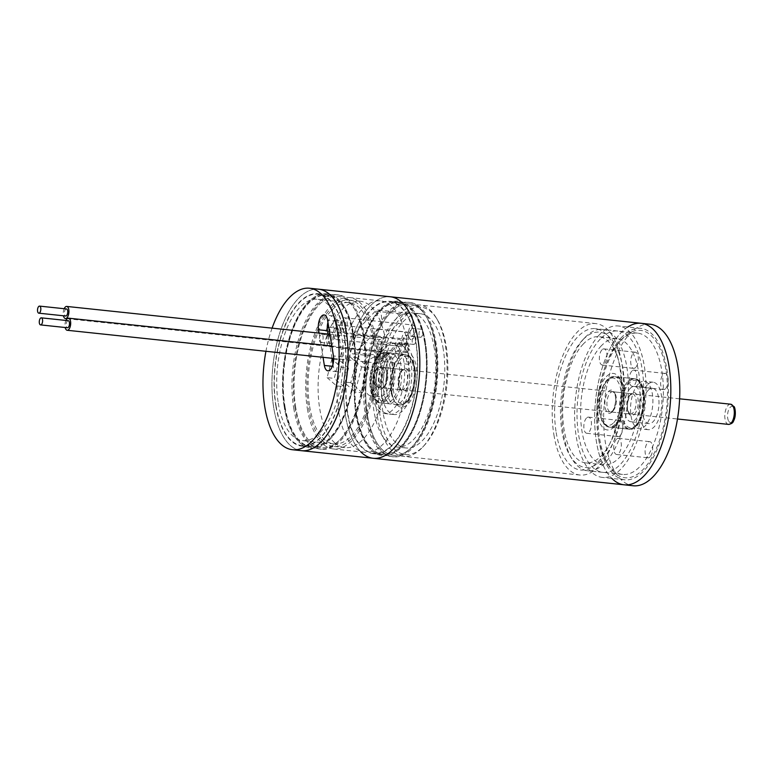 <?xml version="1.0" encoding="UTF-8"?>
<svg xmlns="http://www.w3.org/2000/svg" width="774" height="774" viewBox="0 0 774 774"><rect width="100%" height="100%" fill="white"/><g stroke="black" fill="none" stroke-linecap="round" stroke-linejoin="round"><path stroke-width="0.58" stroke-dasharray="3.87 2.9" d="M641.278 323.309A81.202 37.336 -84 0 0 604.678 360.771A81.202 37.336 -84 0 0 596.483 442.06A81.202 37.336 -84 0 0 624.202 484.814M373.194 458.276A81.202 37.336 -84 0 1 344.614 373.6A81.202 37.336 -84 0 1 390.28 296.761A81.202 37.336 -84 0 0 353.67 334.233A81.202 37.336 -84 0 0 345.475 415.522A81.202 37.336 -84 0 0 360.81 451.861M665.834 369.392A74.101 34.066 -84 0 0 621.87 339.157A74.101 34.066 -84 0 0 608.538 465.251A74.101 34.066 -84 0 0 651.098 458.856A74.101 34.066 -84 0 0 665.834 369.392M598.331 437.029A71.053 32.663 96 0 1 619.626 341.547A71.053 32.663 96 0 1 637.524 333.12A71.053 32.663 96 0 1 661.78 370.523A71.053 32.663 96 0 1 654.611 441.654A71.053 32.663 96 0 1 622.586 474.443A71.053 32.663 96 0 1 606.845 462.455A71.053 32.663 96 0 1 598.331 437.029M556.196 432.569A71.053 32.663 -84 0 0 580.452 469.982A71.053 32.663 -84 0 0 620.409 402.761A71.053 32.663 -84 0 0 595.39 328.66A71.053 32.663 -84 0 0 563.366 361.439A71.053 32.663 -84 0 0 556.196 432.569M553.923 434.949A76.133 35.004 -84 0 0 579.919 475.033A76.133 35.004 -84 0 0 622.731 403.002A76.133 35.004 -84 0 0 595.922 323.609A76.133 35.004 -84 0 0 561.605 358.739A76.133 35.004 -84 0 0 553.923 434.949M367.466 415.232A76.133 35.004 -84 0 0 393.453 455.315A76.133 35.004 -84 0 0 436.265 383.285A76.133 35.004 -84 0 0 409.465 303.901A76.133 35.004 -84 0 0 375.148 339.022A76.133 35.004 -84 0 0 367.466 415.232M366.789 415.948A77.652 35.701 -84 0 0 393.289 456.834A77.652 35.701 -84 0 0 436.962 383.362A77.652 35.701 -84 0 0 409.62 302.382A77.652 35.701 -84 0 0 374.616 338.209A77.652 35.701 -84 0 0 366.789 415.948M356.03 414.806A77.652 35.701 -84 0 0 382.54 455.692A77.652 35.701 -84 0 0 426.203 382.221A77.652 35.701 -84 0 0 398.871 301.25A77.652 35.701 -84 0 0 363.857 337.067A77.652 35.701 -84 0 0 356.03 414.806M356.485 414.332A76.636 35.236 -84 0 0 382.646 454.686A76.636 35.236 -84 0 0 425.739 382.172A76.636 35.236 -84 0 0 398.765 302.257A76.636 35.236 -84 0 0 364.215 337.609A76.636 35.236 -84 0 0 356.485 414.332M347.516 413.384A76.636 35.236 -84 0 0 373.678 453.738A76.636 35.236 -84 0 0 416.78 381.224A76.636 35.236 -84 0 0 389.796 301.309A76.636 35.236 -84 0 0 355.247 336.661A76.636 35.236 -84 0 0 347.516 413.384M601.998 349.809A8.117 3.735 -84 0 0 599.337 358.71A8.117 3.735 -84 0 0 602.298 365.038A8.117 3.735 -84 0 0 604.301 364.119A8.117 3.735 -84 0 0 606.951 355.218A8.117 3.735 -84 0 0 604.001 348.89A8.117 3.735 -84 0 0 601.998 349.809M586.479 418.047A8.117 3.735 -84 0 0 583.828 426.948A8.117 3.735 -84 0 0 586.779 433.285A8.117 3.735 -84 0 0 588.782 432.366A8.117 3.735 -84 0 0 591.442 423.455A8.117 3.735 -84 0 0 588.482 417.128A8.117 3.735 -84 0 0 586.479 418.047M616.365 439.264A8.117 3.735 -84 0 0 613.705 448.165A8.117 3.735 -84 0 0 616.665 454.493A8.117 3.735 -84 0 0 618.668 453.574A8.117 3.735 -84 0 0 621.319 444.673A8.117 3.735 -84 0 0 618.368 438.345A8.117 3.735 -84 0 0 616.365 439.264M631.884 371.027A8.117 3.735 -84 0 0 629.223 379.928A8.117 3.735 -84 0 0 632.174 386.255A8.117 3.735 -84 0 0 634.187 385.336A8.117 3.735 -84 0 0 636.838 376.435A8.117 3.735 -84 0 0 633.887 370.107A8.117 3.735 -84 0 0 631.884 371.027M606.313 376.648A28.425 13.071 96 0 1 619.616 378.225A28.425 13.071 96 0 1 614.498 426.59A28.425 13.071 96 0 1 597.644 415.009A28.425 13.071 96 0 1 606.313 376.648M601.35 345.784A63.439 29.17 -84 0 0 580.597 415.338A63.439 29.17 -84 0 0 603.662 464.787A63.439 29.17 -84 0 0 639.334 404.763A63.439 29.17 -84 0 0 617.004 338.606A63.439 29.17 -84 0 0 601.35 345.784M609.428 379.608A25.378 11.668 -84 0 0 601.127 407.434A25.378 11.668 -84 0 0 610.357 427.209A25.378 11.668 -84 0 0 616.743 424.2A25.378 11.668 -84 0 0 621.309 381.021A25.378 11.668 -84 0 0 615.688 376.745A25.378 11.668 -84 0 0 609.428 379.608M629.156 381.698A25.378 11.668 -84 0 0 620.845 409.523A25.378 11.668 -84 0 0 630.075 429.299A25.378 11.668 -84 0 0 644.345 405.286A25.378 11.668 -84 0 0 635.415 378.825A25.378 11.668 -84 0 0 629.156 381.698M630.23 388.403A17.763 8.166 -84 0 0 624.415 407.879A17.763 8.166 -84 0 0 630.878 421.724A17.763 8.166 -84 0 0 640.862 404.918A17.763 8.166 -84 0 0 634.612 386.4A17.763 8.166 -84 0 0 630.23 388.403M648.157 390.299A17.763 8.166 -84 0 0 642.343 409.775A17.763 8.166 -84 0 0 648.806 423.62A17.763 8.166 -84 0 0 658.79 406.814A17.763 8.166 -84 0 0 652.54 388.296A17.763 8.166 -84 0 0 648.157 390.299M647.296 384.939A23.859 10.971 -84 0 0 639.488 411.091A23.859 10.971 -84 0 0 648.167 429.676A23.859 10.971 -84 0 0 661.577 407.114A23.859 10.971 -84 0 0 653.179 382.24A23.859 10.971 -84 0 0 647.296 384.939M638.327 383.991A23.859 10.971 -84 0 0 630.529 410.143A23.859 10.971 -84 0 0 639.198 428.728A23.859 10.971 -84 0 0 652.617 406.166A23.859 10.971 -84 0 0 644.22 381.292A23.859 10.971 -84 0 0 638.327 383.991M635.677 367.437A8.117 3.735 96 0 1 633.674 368.356A8.117 3.735 96 0 1 630.81 359.891A8.117 3.735 96 0 1 635.377 352.209A8.117 3.735 96 0 1 638.327 358.536A8.117 3.735 96 0 1 635.677 367.437M620.158 435.675A8.117 3.735 96 0 1 618.155 436.594A8.117 3.735 96 0 1 615.291 428.128A8.117 3.735 96 0 1 619.858 420.446A8.117 3.735 96 0 1 622.818 426.774A8.117 3.735 96 0 1 620.158 435.675M650.044 456.892A8.117 3.735 96 0 1 648.041 457.811A8.117 3.735 96 0 1 645.177 449.346A8.117 3.735 96 0 1 649.744 441.664A8.117 3.735 96 0 1 652.695 447.991A8.117 3.735 96 0 1 650.044 456.892M665.553 388.654A8.117 3.735 96 0 1 663.55 389.574A8.117 3.735 96 0 1 660.696 381.108A8.117 3.735 96 0 1 665.263 373.426A8.117 3.735 96 0 1 668.214 379.753A8.117 3.735 96 0 1 665.553 388.654M650.247 324.258A81.202 37.336 -84 0 0 630.21 333.449A81.202 37.336 -84 0 0 603.643 422.469A81.202 37.336 -84 0 0 633.171 485.762M627.83 326.986A81.202 37.336 -84 0 0 621.251 332.501A81.202 37.336 -84 0 0 595.003 407.298A81.202 37.336 -84 0 0 611.818 478.409M621.967 336.971A76.133 35.004 -84 0 0 597.054 420.437A76.133 35.004 -84 0 0 624.734 479.774A76.133 35.004 -84 0 0 667.546 407.743A76.133 35.004 -84 0 0 640.746 328.35A76.133 35.004 -84 0 0 621.967 336.971M599.56 334.6A76.133 35.004 -84 0 0 574.647 418.066A76.133 35.004 -84 0 0 602.327 477.403A76.133 35.004 -84 0 0 645.139 405.373A76.133 35.004 -84 0 0 618.339 325.98A76.133 35.004 -84 0 0 599.56 334.6M600.276 339.07A71.053 32.663 -84 0 0 577.027 416.973A71.053 32.663 -84 0 0 602.859 472.353A71.053 32.663 -84 0 0 642.817 405.131A71.053 32.663 -84 0 0 617.807 331.03A71.053 32.663 -84 0 0 600.276 339.07M585.038 337.464A71.053 32.663 96 0 1 602.569 329.414A71.053 32.663 96 0 1 627.579 403.515A71.053 32.663 96 0 1 587.621 470.747A71.053 32.663 96 0 1 571.88 458.759A71.053 32.663 96 0 1 584.67 337.851A71.053 32.663 96 0 1 585.038 337.464M582.774 339.863A68.015 31.27 -84 0 0 582.425 340.231A68.015 31.27 -84 0 0 570.186 455.963A68.015 31.27 -84 0 0 611.354 446.317A68.015 31.27 -84 0 0 620.835 358.884A68.015 31.27 -84 0 0 582.774 339.863M583.422 343.888A63.439 29.17 -84 0 0 562.669 413.442A63.439 29.17 -84 0 0 585.734 462.891A63.439 29.17 -84 0 0 621.406 402.867A63.439 29.17 -84 0 0 599.076 336.709A63.439 29.17 -84 0 0 583.422 343.888M393.066 365.647A25.378 11.668 -84 0 0 384.407 352.286A25.378 11.668 -84 0 0 370.136 376.29A25.378 11.668 -84 0 0 379.067 402.761A25.378 11.668 -84 0 0 390.512 391.054A25.378 11.668 -84 0 0 393.066 365.647M376.677 390.057A25.378 11.668 96 0 1 379.241 364.66A25.378 11.668 96 0 1 390.677 352.944A25.378 11.668 96 0 1 399.345 366.305A25.378 11.668 96 0 1 396.781 391.712A25.378 11.668 96 0 1 385.346 403.418A25.378 11.668 96 0 1 376.677 390.057M381.389 367.544A19.282 8.862 -84 0 0 374.8 357.394A19.282 8.862 -84 0 0 363.954 375.642A19.282 8.862 -84 0 0 370.746 395.756A19.282 8.862 -84 0 0 379.434 386.855A19.282 8.862 -84 0 0 381.389 367.544M390.348 368.492A19.282 8.862 -84 0 0 383.769 358.343A19.282 8.862 -84 0 0 372.923 376.59A19.282 8.862 -84 0 0 379.705 396.704A19.282 8.862 -84 0 0 388.403 387.803A19.282 8.862 -84 0 0 390.348 368.492M352.673 334.919A10.149 4.663 -84 0 0 349.384 346.055A10.149 4.663 -84 0 0 353.07 353.941A10.149 4.663 -84 0 0 355.595 352.77L378.263 329.018A10.149 4.663 -84 0 0 381.553 317.882A10.149 4.663 -84 0 0 377.867 309.997A10.149 4.663 -84 0 0 375.342 311.177L352.673 334.919L384.049 338.238L406.718 314.496A10.149 4.663 96 0 1 409.243 313.315A10.149 4.663 96 0 1 412.929 321.2A10.149 4.663 96 0 1 409.639 332.336L386.971 356.079A10.149 4.663 96 0 1 384.446 357.259A10.149 4.663 96 0 1 380.76 349.374A10.149 4.663 96 0 1 384.049 338.238M406.766 340.947A76.133 35.004 96 0 1 399.084 417.157A76.133 35.004 96 0 1 364.767 452.287A76.133 35.004 96 0 1 338.78 412.194A76.133 35.004 96 0 1 346.462 335.984A76.133 35.004 96 0 1 380.779 300.863A76.133 35.004 96 0 1 406.766 340.947M301.483 450.691A81.202 37.336 96 0 1 273.764 407.937A81.202 37.336 96 0 1 281.949 326.647A81.202 37.336 96 0 1 318.559 289.186A81.202 37.336 -84 0 0 281.949 326.647A81.202 37.336 -84 0 0 273.764 407.937A81.202 37.336 -84 0 0 301.483 450.691M415.735 341.895A76.133 35.004 -84 0 0 389.738 301.812A76.133 35.004 -84 0 0 346.926 373.842A76.133 35.004 -84 0 0 373.736 453.225A76.133 35.004 -84 0 0 408.053 418.105A76.133 35.004 -84 0 0 415.735 341.895M424.694 342.843A76.133 35.004 -84 0 0 398.707 302.76A76.133 35.004 -84 0 0 355.895 374.79A76.133 35.004 -84 0 0 382.695 454.174A76.133 35.004 -84 0 0 417.012 419.053A76.133 35.004 -84 0 0 424.694 342.843M425.371 342.127A77.652 35.701 -84 0 0 398.871 301.25A77.652 35.701 -84 0 0 355.198 374.713A77.652 35.701 -84 0 0 382.54 455.692A77.652 35.701 -84 0 0 417.544 419.866A77.652 35.701 -84 0 0 425.371 342.127M434.785 343.124A77.652 35.701 -84 0 0 425.477 315.337A77.652 35.701 -84 0 0 408.275 302.237A77.652 35.701 -84 0 0 364.612 375.709A77.652 35.701 -84 0 0 391.954 456.689A77.652 35.701 -84 0 0 411.507 447.478A77.652 35.701 -84 0 0 434.785 343.124M435.452 343.985A76.133 35.004 -84 0 0 426.329 316.74A76.133 35.004 -84 0 0 409.465 303.901A76.133 35.004 -84 0 0 366.653 375.922A76.133 35.004 -84 0 0 393.453 455.315A76.133 35.004 -84 0 0 412.629 446.288A76.133 35.004 -84 0 0 435.452 343.985M377.325 416.277A76.133 35.004 -84 0 0 403.312 456.36A76.133 35.004 -84 0 0 422.488 447.333A76.133 35.004 -84 0 0 445.311 345.02A76.133 35.004 -84 0 0 436.188 317.775A76.133 35.004 -84 0 0 419.324 304.937A76.133 35.004 -84 0 0 385.007 340.067A76.133 35.004 -84 0 0 377.325 416.277M380.024 415.512A74.101 34.066 96 0 1 394.759 326.048A74.101 34.066 96 0 1 437.32 319.643A74.101 34.066 96 0 1 423.988 445.737A74.101 34.066 96 0 1 380.024 415.512M443.25 349.248A67.502 31.037 -84 0 0 420.214 313.712A67.502 31.037 -84 0 0 382.25 377.577A67.502 31.037 -84 0 0 406.011 447.972A67.502 31.037 -84 0 0 436.439 416.828A67.502 31.037 -84 0 0 443.25 349.248M434.291 348.3A67.502 31.037 -84 0 0 411.246 312.764A67.502 31.037 -84 0 0 373.291 376.628A67.502 31.037 -84 0 0 397.052 447.024A67.502 31.037 -84 0 0 427.48 415.88A67.502 31.037 -84 0 0 434.291 348.3M391.915 392.718A27.409 12.597 -84 0 0 395.195 402.528A27.409 12.597 -84 0 0 411.826 398.562A27.409 12.597 -84 0 0 415.561 363.238A27.409 12.597 -84 0 0 400.129 355.885A27.409 12.597 -84 0 0 391.915 392.718M386.545 391.102A25.378 11.668 96 0 1 389.099 365.696A25.378 11.668 96 0 1 400.545 353.989A25.378 11.668 96 0 1 409.475 380.45A25.378 11.668 96 0 1 395.204 404.463A25.378 11.668 96 0 1 386.545 391.102M391.025 391.576A25.378 11.668 96 0 1 398.629 357.472A25.378 11.668 96 0 1 405.025 354.463A25.378 11.668 96 0 1 413.955 380.924A25.378 11.668 96 0 1 399.684 404.937A25.378 11.668 96 0 1 394.063 400.661A25.378 11.668 96 0 1 391.025 391.576M275.805 405.799A76.636 35.236 96 0 1 283.536 329.085A76.636 35.236 96 0 1 318.075 293.723A76.636 35.236 96 0 1 345.059 373.639A76.636 35.236 96 0 1 301.966 446.153A76.636 35.236 96 0 1 275.805 405.799M284.764 406.747A76.636 35.236 96 0 1 292.495 330.024A76.636 35.236 96 0 1 327.044 294.671A76.636 35.236 96 0 1 354.028 374.587A76.636 35.236 96 0 1 310.925 447.101A76.636 35.236 96 0 1 284.764 406.747M284.31 407.221A77.652 35.701 96 0 1 292.146 329.492A77.652 35.701 96 0 1 327.15 293.665A77.652 35.701 96 0 1 354.492 374.635A77.652 35.701 96 0 1 310.819 448.107A77.652 35.701 96 0 1 284.31 407.221A77.652 35.701 -84 0 0 310.819 448.107A77.652 35.701 -84 0 0 354.492 374.635A77.652 35.701 -84 0 0 327.15 293.665A77.652 35.701 -84 0 0 292.146 329.492A77.652 35.701 -84 0 0 284.31 407.221M295.068 408.362A77.652 35.701 96 0 1 302.905 330.624A77.652 35.701 96 0 1 337.909 294.797A77.652 35.701 96 0 1 365.241 375.777A77.652 35.701 96 0 1 321.578 449.249A77.652 35.701 96 0 1 295.068 408.362M295.745 407.646A76.133 35.004 96 0 1 303.427 331.436A76.133 35.004 96 0 1 337.745 296.316A76.133 35.004 96 0 1 364.554 375.7A76.133 35.004 96 0 1 321.742 447.73A76.133 35.004 96 0 1 295.745 407.646A76.133 35.004 -84 0 0 321.742 447.73A76.133 35.004 -84 0 0 340.908 438.703A76.133 35.004 -84 0 0 354.608 309.155A76.133 35.004 -84 0 0 337.745 296.316A76.133 35.004 -84 0 0 303.427 331.436A76.133 35.004 -84 0 0 295.745 407.646M372.149 394.808A35.527 16.331 96 0 1 375.729 359.242A35.527 16.331 96 0 1 391.75 342.853A35.527 16.331 96 0 1 404.251 379.899A35.527 16.331 96 0 1 384.272 413.519A35.527 16.331 96 0 1 372.149 394.808M382.008 395.853A35.527 16.331 96 0 1 385.597 360.287A35.527 16.331 96 0 1 401.609 343.898A35.527 16.331 96 0 1 414.119 380.943A35.527 16.331 96 0 1 394.14 414.554A35.527 16.331 96 0 1 382.008 395.853M278.292 403.186A71.053 32.663 -84 0 0 302.547 440.599A71.053 32.663 -84 0 0 342.505 373.378A71.053 32.663 -84 0 0 317.495 299.277A71.053 32.663 -84 0 0 285.461 332.056A71.053 32.663 -84 0 0 278.292 403.186M327.944 322.39A10.149 4.663 96 0 1 333.091 315.879A10.149 4.663 96 0 1 336.564 321.22L342.408 356.901A10.149 4.663 96 0 1 341.382 367.07A10.149 4.663 96 0 1 336.806 371.752A10.149 4.663 96 0 1 333.342 366.402L332.994 364.283M332.007 358.275L328.041 334.058M272.09 328.147A81.202 37.336 -84 0 0 265.937 351.29M319.082 333.11L323.039 357.327M309.668 406.505A71.053 32.663 -84 0 0 333.923 443.918A71.053 32.663 -84 0 0 373.881 376.686A71.053 32.663 -84 0 0 348.871 302.595A71.053 32.663 -84 0 0 316.837 335.374A71.053 32.663 -84 0 0 309.668 406.505M307.404 408.885A76.133 35.004 -84 0 0 333.391 448.968A76.133 35.004 -84 0 0 376.203 376.938A76.133 35.004 -84 0 0 349.403 297.545A76.133 35.004 -84 0 0 315.086 332.665A76.133 35.004 -84 0 0 307.404 408.885M293.723 408.217A77.652 35.701 -84 0 0 320.233 449.104A77.652 35.701 -84 0 0 339.796 439.893A77.652 35.701 -84 0 0 353.766 307.752A77.652 35.701 -84 0 0 336.564 294.662A77.652 35.701 -84 0 0 301.56 330.479A77.652 35.701 -84 0 0 293.723 408.217M284.996 406.514A76.133 35.004 -84 0 0 310.984 446.598A76.133 35.004 -84 0 0 353.795 374.568A76.133 35.004 -84 0 0 326.996 295.175A76.133 35.004 -84 0 0 292.669 330.295A76.133 35.004 -84 0 0 284.996 406.514M276.028 405.566A76.133 35.004 -84 0 0 302.015 445.65A76.133 35.004 -84 0 0 344.827 373.619A76.133 35.004 -84 0 0 318.027 294.226A76.133 35.004 -84 0 0 283.71 329.347A76.133 35.004 -84 0 0 276.028 405.566M395.05 350.003A7.363 3.386 -84 0 0 397.555 353.882A7.363 3.386 -84 0 0 401.696 346.916A7.363 3.386 -84 0 0 399.103 339.244A7.363 3.386 -84 0 0 395.785 342.64A7.363 3.386 -84 0 0 395.05 350.003M396.52 348.464A4.064 1.867 96 0 1 396.927 344.401A4.064 1.867 96 0 1 398.755 342.524A4.064 1.867 96 0 1 400.187 346.762A4.064 1.867 96 0 1 397.904 350.603A4.064 1.867 96 0 1 396.52 348.464M326.918 342.805A7.363 3.386 -84 0 0 329.424 346.675A7.363 3.386 -84 0 0 333.565 339.718A7.363 3.386 -84 0 0 330.972 332.036A7.363 3.386 -84 0 0 327.663 335.432A7.363 3.386 -84 0 0 326.918 342.805M328.389 341.257A4.064 1.867 -84 0 0 329.772 343.395A4.064 1.867 -84 0 0 332.056 339.554A4.064 1.867 -84 0 0 330.633 335.316A4.064 1.867 -84 0 0 328.795 337.193A4.064 1.867 -84 0 0 328.389 341.257M319.43 340.308A4.064 1.867 -84 0 0 320.813 342.447A4.064 1.867 -84 0 0 323.097 338.606A4.064 1.867 -84 0 0 321.665 334.368A4.064 1.867 -84 0 0 319.836 336.245A4.064 1.867 -84 0 0 319.43 340.308M405.489 349.413A4.064 1.867 96 0 1 405.895 345.349A4.064 1.867 96 0 1 407.724 343.472A4.064 1.867 96 0 1 409.107 345.61A4.064 1.867 96 0 1 408.701 349.674A4.064 1.867 96 0 1 406.872 351.551A4.064 1.867 96 0 1 405.489 349.413M401.841 342.882A7.363 3.386 -84 0 0 404.357 346.752A7.363 3.386 -84 0 0 408.498 339.796A7.363 3.386 -84 0 0 405.905 332.114A7.363 3.386 -84 0 0 402.586 335.51A7.363 3.386 -84 0 0 401.841 342.882M403.322 341.334A4.064 1.867 96 0 1 403.728 337.271A4.064 1.867 96 0 1 405.557 335.403A4.064 1.867 96 0 1 406.989 339.631A4.064 1.867 96 0 1 404.705 343.472A4.064 1.867 96 0 1 403.322 341.334M333.72 335.674A7.363 3.386 -84 0 0 336.226 339.554A7.363 3.386 -84 0 0 340.367 332.588A7.363 3.386 -84 0 0 337.774 324.916A7.363 3.386 -84 0 0 334.455 328.311A7.363 3.386 -84 0 0 333.72 335.674M335.19 334.136A4.064 1.867 -84 0 0 336.574 336.274A4.064 1.867 -84 0 0 338.857 332.433A4.064 1.867 -84 0 0 337.425 328.195A4.064 1.867 -84 0 0 335.597 330.072A4.064 1.867 -84 0 0 335.19 334.136M327.267 327.934A4.064 1.867 -84 0 0 326.222 333.188A4.064 1.867 -84 0 0 327.605 335.326A4.064 1.867 -84 0 0 329.105 334.174M329.647 332.801A4.064 1.867 -84 0 0 328.747 327.325M412.281 342.282A4.064 1.867 96 0 1 412.697 338.219A4.064 1.867 96 0 1 414.525 336.351A4.064 1.867 96 0 1 415.909 338.48A4.064 1.867 96 0 1 415.503 342.553A4.064 1.867 96 0 1 413.664 344.42A4.064 1.867 96 0 1 412.281 342.282M408.643 335.752A7.363 3.386 -84 0 0 411.158 339.631A7.363 3.386 -84 0 0 415.29 332.665A7.363 3.386 -84 0 0 412.706 324.993A7.363 3.386 -84 0 0 409.388 328.389A7.363 3.386 -84 0 0 408.643 335.752M410.114 334.213A4.064 1.867 96 0 1 410.53 330.15A4.064 1.867 96 0 1 412.358 328.273A4.064 1.867 96 0 1 413.79 332.51A4.064 1.867 96 0 1 411.507 336.351A4.064 1.867 96 0 1 410.114 334.213M340.512 328.553A7.363 3.386 -84 0 0 343.027 332.423A7.363 3.386 -84 0 0 347.168 325.467A7.363 3.386 -84 0 0 344.575 317.785A7.363 3.386 -84 0 0 341.257 321.181A7.363 3.386 -84 0 0 340.512 328.553M341.982 327.005A4.064 1.867 -84 0 0 343.375 329.144A4.064 1.867 -84 0 0 345.659 325.303A4.064 1.867 -84 0 0 344.227 321.075A4.064 1.867 -84 0 0 342.398 322.942A4.064 1.867 -84 0 0 341.982 327.005M333.023 326.057A4.064 1.867 -84 0 0 334.407 328.195A4.064 1.867 -84 0 0 336.69 324.354A4.064 1.867 -84 0 0 335.258 320.126A4.064 1.867 -84 0 0 333.43 321.994A4.064 1.867 -84 0 0 333.023 326.057M419.082 335.161A4.064 1.867 96 0 1 419.489 331.098A4.064 1.867 96 0 1 421.317 329.221A4.064 1.867 96 0 1 422.71 331.359A4.064 1.867 96 0 1 422.294 335.423A4.064 1.867 96 0 1 420.466 337.3A4.064 1.867 96 0 1 419.082 335.161M323.696 441.809A73.598 33.833 96 0 1 309.368 358.362A73.598 33.833 96 0 1 349.132 300.07A73.598 33.833 96 0 1 375.042 376.812A73.598 33.833 96 0 1 333.662 446.443A73.598 33.833 96 0 1 323.696 441.809M348.532 368.124L339.051 359.852L334.262 378.389L343.743 386.661L348.532 368.124L341.363 367.36L333.604 360.597M334.9 442.999A73.598 33.833 96 0 1 320.571 359.542A73.598 33.833 96 0 1 360.345 301.25A73.598 33.833 96 0 1 386.245 378.002A73.598 33.833 96 0 1 344.865 447.624A73.598 33.833 96 0 1 334.9 442.999M361.632 366.953L355.16 392.041L343.569 381.921L350.042 356.843L361.632 366.953L368.811 367.718L362.329 392.795L355.16 392.041M362.329 392.795L350.738 382.685L357.22 357.598L368.811 367.718M357.22 357.598L350.042 356.843M350.738 382.685L343.569 381.921M333.662 359.281L339.051 359.852M331.882 359.088L327.092 377.635L334.262 378.389M327.092 377.635L336.574 385.907L343.743 386.661M336.574 385.907L341.363 367.36M379.008 340.25A6.095 2.796 -84 0 0 376.967 346.916A6.095 2.796 -84 0 0 379.183 351.715A6.095 2.796 -84 0 0 382.608 345.959A6.095 2.796 -84 0 0 380.469 339.602A6.095 2.796 -84 0 0 379.008 340.25M379.279 342.05A4.064 1.867 96 0 1 380.257 341.624A4.064 1.867 96 0 1 381.679 345.862A4.064 1.867 96 0 1 379.395 349.703A4.064 1.867 96 0 1 377.925 346.5A4.064 1.867 96 0 1 379.279 342.05M64.184 308.71A6.095 2.796 -84 0 0 63.429 315.782M66.438 308.952A3.551 1.635 -84 0 0 65.597 309.329A3.551 1.635 -84 0 0 64.406 313.218A3.551 1.635 -84 0 0 65.693 316.015M406.176 344.894A4.064 1.867 96 0 1 407.143 344.469A4.064 1.867 96 0 1 408.624 347.671A4.064 1.867 96 0 1 407.259 352.112A4.064 1.867 96 0 1 406.292 352.547A4.064 1.867 96 0 1 404.812 349.345A4.064 1.867 96 0 1 406.176 344.894M380.779 351.977A6.095 2.796 -84 0 0 378.738 358.652A6.095 2.796 -84 0 0 380.953 363.451A6.095 2.796 -84 0 0 384.378 357.694A6.095 2.796 -84 0 0 382.23 351.338A6.095 2.796 -84 0 0 380.779 351.977M381.05 353.786A4.064 1.867 96 0 1 382.017 353.36A4.064 1.867 96 0 1 383.449 357.588A4.064 1.867 96 0 1 381.166 361.429A4.064 1.867 96 0 1 379.686 358.236A4.064 1.867 96 0 1 381.05 353.786M65.945 320.446A6.095 2.796 -84 0 0 65.2 327.508M68.209 320.688A3.551 1.635 -84 0 0 67.357 321.065A3.551 1.635 -84 0 0 66.167 324.954A3.551 1.635 -84 0 0 67.464 327.75M407.946 356.63A4.064 1.867 96 0 1 408.914 356.204A4.064 1.867 96 0 1 410.394 359.397A4.064 1.867 96 0 1 409.03 363.848A4.064 1.867 96 0 1 408.062 364.273A4.064 1.867 96 0 1 406.582 361.081A4.064 1.867 96 0 1 407.946 356.63M383.42 387.784A11.678 5.37 96 0 1 376.387 377.122A11.678 5.37 96 0 1 385.413 367.66A11.678 5.37 96 0 1 383.42 387.784M385.171 398.484A23.859 10.971 -84 0 0 389.245 357.375A23.859 10.971 -84 0 0 370.794 376.706A23.859 10.971 -84 0 0 385.171 398.484M405.828 390.154A11.678 5.37 -84 0 0 407.821 370.03A11.678 5.37 -84 0 0 398.794 379.492A11.678 5.37 -84 0 0 405.828 390.154M407.579 400.855A23.859 10.971 96 0 1 393.211 379.076A23.859 10.971 96 0 1 411.652 359.746A23.859 10.971 96 0 1 407.579 400.855M406.456 402.054A25.378 11.668 -84 0 0 414.7 374.229A25.378 11.668 -84 0 0 405.47 354.511A25.378 11.668 -84 0 0 391.199 378.525A25.378 11.668 -84 0 0 400.139 404.986A25.378 11.668 -84 0 0 406.456 402.054M386.729 399.964A25.378 11.668 96 0 1 380.411 402.896A25.378 11.668 96 0 1 371.481 376.435A25.378 11.668 96 0 1 385.752 352.431A25.378 11.668 96 0 1 394.972 372.139A25.378 11.668 96 0 1 386.729 399.964M404.26 388.674A10.149 4.663 96 0 1 401.735 389.844A10.149 4.663 96 0 1 398.165 379.26A10.149 4.663 96 0 1 403.873 369.653A10.149 4.663 96 0 1 407.559 377.538A10.149 4.663 96 0 1 404.26 388.674M384.543 386.584A10.149 4.663 -84 0 0 387.842 375.458A10.149 4.663 -84 0 0 384.146 367.573A10.149 4.663 -84 0 0 378.438 377.17A10.149 4.663 -84 0 0 382.017 387.755A10.149 4.663 -84 0 0 384.543 386.584M730.627 404.202A10.149 4.663 -84 0 0 725.499 410.617A10.149 4.663 -84 0 0 725.906 422.043A10.149 4.663 -84 0 0 728.489 424.394M375.39 384.978A10.149 4.663 96 0 1 374.993 373.552A10.149 4.663 96 0 1 380.111 367.147A10.149 4.663 96 0 1 383.691 377.731A10.149 4.663 96 0 1 377.983 387.329A10.149 4.663 96 0 1 375.39 384.978M728.431 420.688A8.117 3.735 96 0 1 730.704 406.892A8.117 3.735 96 0 1 734.932 415.89A8.117 3.735 96 0 1 728.431 420.688M374.335 383.246A8.117 3.735 -84 0 0 380.827 378.447A8.117 3.735 -84 0 0 376.599 369.45A8.117 3.735 -84 0 0 374.335 383.246M612.011 411.952A11.678 5.37 96 0 1 604.978 401.29A11.678 5.37 96 0 1 614.005 391.828A11.678 5.37 96 0 1 612.011 411.952M613.763 422.652A23.859 10.971 -84 0 0 617.836 381.543A23.859 10.971 -84 0 0 599.395 400.874A23.859 10.971 -84 0 0 613.763 422.652M634.419 414.322A11.678 5.37 -84 0 0 636.421 394.198A11.678 5.37 -84 0 0 627.385 403.66A11.678 5.37 -84 0 0 634.419 414.322M636.18 425.023A23.859 10.971 96 0 1 621.803 403.244A23.859 10.971 96 0 1 640.253 383.914A23.859 10.971 96 0 1 636.18 425.023M635.048 426.222A25.378 11.668 -84 0 0 643.291 398.397A25.378 11.668 -84 0 0 634.07 378.679A25.378 11.668 -84 0 0 619.8 402.693A25.378 11.668 -84 0 0 628.73 429.154A25.378 11.668 -84 0 0 635.048 426.222M615.33 424.133A25.378 11.668 96 0 1 609.012 427.074A25.378 11.668 96 0 1 600.073 400.603A25.378 11.668 96 0 1 614.343 376.599A25.378 11.668 96 0 1 623.573 396.307A25.378 11.668 96 0 1 615.33 424.133M632.861 412.842A10.149 4.663 96 0 1 630.326 414.013A10.149 4.663 96 0 1 626.756 403.428A10.149 4.663 96 0 1 632.464 393.821A10.149 4.663 96 0 1 636.16 401.716A10.149 4.663 96 0 1 632.861 412.842M613.134 410.752A10.149 4.663 -84 0 0 616.433 399.626A10.149 4.663 -84 0 0 612.747 391.741A10.149 4.663 -84 0 0 607.039 401.348A10.149 4.663 -84 0 0 610.609 411.932A10.149 4.663 -84 0 0 613.134 410.752M386.971 356.079L355.595 352.77M406.718 314.496L375.342 311.177M409.639 332.336L378.263 329.018M342.408 356.901L333.439 355.953M336.564 321.22L327.596 320.272M333.342 366.402L332.346 366.296M637.524 333.12L595.39 328.66M622.586 474.443L580.452 469.982M595.922 323.609L419.324 304.937M579.919 475.033L403.312 456.36M409.62 302.382L408.275 302.237M393.289 456.834L391.954 456.689M398.765 302.257L389.796 301.309M382.646 454.686L373.678 453.738M606.845 462.455L608.538 465.251M619.626 341.547L621.87 339.157M635.415 378.825L615.688 376.745M630.075 429.299L610.357 427.209M652.54 388.296L634.612 386.4M648.806 423.62L630.878 421.724M653.179 382.24L644.22 381.292M648.167 429.676L639.198 428.728M640.746 328.35L618.339 325.98M624.734 479.774L602.327 477.403M617.807 331.03L602.569 329.414M602.859 472.353L587.621 470.747M617.004 338.606L599.076 336.709M603.662 464.787L585.734 462.891M621.309 381.021L619.616 378.225M616.743 424.2L614.498 426.59M570.186 455.963L571.88 458.759M582.425 340.231L584.67 337.851M632.174 386.255L663.55 389.574M633.887 370.107L665.263 373.426M616.665 454.493L648.041 457.811M618.368 438.345L649.744 441.664M586.779 433.285L618.155 436.594M588.482 417.128L619.858 420.446M602.298 365.038L633.674 368.356M604.001 348.89L635.377 352.209M380.411 402.896L400.139 404.986C404.628 404.105 407.027 403.031 407.337 401.764C416.16 392.079 417.689 370.465 412.677 360.694C410.704 356.843 408.304 354.782 405.47 354.511L385.752 352.431C382.946 352.102 380.179 353.592 377.46 356.911C372.342 364.157 370.02 373.6 370.485 385.229L373.213 396.714L375.322 400.003L380.411 402.896M382.017 387.755L401.735 389.844C401.667 390.677 400.884 389.506 399.384 386.342C397.285 379.889 401.6 369.614 402.141 370.63L403.873 369.653L384.146 367.573C384.223 366.741 385.007 367.902 386.497 371.065C388.596 377.509 384.31 387.793 383.662 386.874L382.017 387.755M679.611 398.813L380.111 367.147C377.828 367.427 376.561 367.979 376.338 368.772L375.003 370.707C371.917 376.106 373.813 384.804 374.287 384.301L377.983 387.329L677.473 418.995M609.012 427.074L628.73 429.154C633.219 428.283 635.618 427.209 635.938 425.932C644.752 416.257 646.28 394.634 641.269 384.862C639.295 381.011 636.896 378.95 634.07 378.679L614.343 376.599C611.537 376.27 608.77 377.76 606.052 381.089C600.943 388.335 598.612 397.768 599.076 409.398L601.804 420.892L603.923 424.171L609.012 427.074M610.609 411.932L630.326 414.013C630.259 414.845 629.475 413.684 627.985 410.52C625.876 404.067 630.2 393.782 630.742 394.798L632.464 393.821L612.747 391.741C612.814 390.909 613.598 392.079 615.098 395.233C617.188 401.677 612.911 411.962 612.253 411.042L610.609 411.932M390.677 352.944L384.407 352.286M385.346 403.418L379.067 402.761M383.769 358.343L374.8 357.394M379.705 396.704L370.746 395.756M398.707 302.76L389.738 301.812M382.695 454.174L373.736 453.225M426.329 316.74L425.477 315.337M412.629 446.288L411.507 447.478M420.214 313.712L411.246 312.764M406.011 447.972L397.052 447.024M405.025 354.463L400.545 353.989M399.684 404.937L395.204 404.463M437.32 319.643L436.188 317.775M423.988 445.737L422.488 447.333M394.063 400.661L395.195 402.528M398.629 357.472L400.129 355.885M301.966 446.153L310.925 447.101M318.075 293.723L327.044 294.671M320.233 449.104L321.578 449.249M336.564 294.662L337.909 294.797M333.391 448.968L364.767 452.287M349.403 297.545L380.779 300.863M384.446 357.259L353.07 353.941M409.243 313.315L377.867 309.997M384.272 413.519L394.14 414.554M391.75 342.853L401.609 343.898M348.871 302.595L317.495 299.277M333.923 443.918L302.547 440.599M354.608 309.155L353.766 307.752M340.908 438.703L339.796 439.893M326.996 295.175L318.027 294.226M310.984 446.598L302.015 445.65M336.806 371.752L327.837 370.804M333.091 315.879L324.132 314.931M329.424 346.675L397.555 353.882M330.972 332.036L399.103 339.244M320.813 342.447L329.772 343.395M321.665 334.368L330.633 335.316M407.724 343.472L398.755 342.524M406.872 351.551L397.904 350.603M336.226 339.554L404.357 346.752M337.774 324.916L405.905 332.114M327.605 335.326L336.574 336.274M328.747 327.276L337.425 328.195M414.525 336.351L405.557 335.403M413.664 344.42L404.705 343.472M343.027 332.423L411.158 339.631M344.575 317.785L412.706 324.993M334.407 328.195L343.375 329.144M335.258 320.126L344.227 321.075M421.317 329.221L412.358 328.273M420.466 337.3L411.507 336.351M360.345 301.25L349.132 300.07M344.865 447.624L333.662 446.443M67.106 318.724L379.183 351.715M329.888 334.262L380.469 339.602M407.143 344.469L380.257 341.624M406.292 352.547L379.395 349.703M333.662 358.449L380.953 363.451M331.814 346.007L382.23 351.338M408.914 356.204L382.017 353.36M408.062 364.273L381.166 361.429M386.12 399.732C383.062 395.011 381.35 377.364 387.29 362.774C394.566 349.761 395.253 353.67 396.54 354.173C400.893 356.427 404.222 377.093 398.968 391.112C396.085 398.629 393.424 402.799 390.996 403.631C389.999 404.976 388.384 403.68 386.12 399.732M376.938 404.057C370.088 389.07 373.407 364.873 380.315 354.008C384.543 346.617 389.844 343.056 396.23 343.327C399.79 343.772 402.819 345.581 405.295 348.735C409.243 354.008 411.41 361.303 411.797 370.611C412.648 398.639 398.31 416.934 388.761 413.993C383.594 413.219 379.657 409.91 376.938 404.057"/><path stroke-width="1.16" d="M611.818 478.409A81.202 37.336 -84 0 0 624.202 484.814A81.202 37.336 -84 0 0 669.868 407.985A81.202 37.336 -84 0 0 641.278 323.309A81.202 37.336 -84 0 0 627.83 326.986M360.81 451.861A81.202 37.336 -84 0 0 373.194 458.276A81.202 37.336 -84 0 0 418.86 381.447A81.202 37.336 -84 0 0 390.28 296.761L318.559 289.186A81.202 37.336 96 0 1 346.278 331.94A81.202 37.336 96 0 1 338.093 413.229A81.202 37.336 96 0 1 301.483 450.691A81.202 37.336 -84 0 0 347.149 373.861A81.202 37.336 -84 0 0 318.559 289.186L309.6 288.238A81.202 37.336 -84 0 0 272.09 328.147M641.278 323.309A81.202 37.336 -84 0 1 669.868 407.985A81.202 37.336 -84 0 1 624.202 484.814L633.171 485.762A81.202 37.336 -84 0 0 678.837 408.933A81.202 37.336 -84 0 0 650.247 324.258L390.28 296.761A81.202 37.336 -84 0 1 417.999 339.525A81.202 37.336 -84 0 1 409.804 420.814A81.202 37.336 -84 0 1 373.194 458.276L292.514 449.742A81.202 37.336 -84 0 0 338.18 372.913A81.202 37.336 -84 0 0 309.6 288.238M328.041 334.058L327.499 330.721A10.149 4.663 96 0 1 327.944 322.39M332.994 364.283L332.007 358.275M265.937 351.29A81.202 37.336 -84 0 0 264.795 406.989A81.202 37.336 -84 0 0 292.514 449.742M323.039 357.327L324.374 365.454A10.149 4.663 -84 0 0 327.837 370.804A10.149 4.663 -84 0 0 332.414 366.121A10.149 4.663 -84 0 0 333.439 355.953L327.596 320.272A10.149 4.663 -84 0 0 324.132 314.931A10.149 4.663 -84 0 0 319.556 319.614A10.149 4.663 -84 0 0 318.53 329.772L319.082 333.11M329.105 334.174A4.064 1.867 -84 0 0 329.647 332.801M328.747 327.325A4.064 1.867 -84 0 0 328.466 327.247A4.064 1.867 -84 0 0 327.267 327.934M332.143 359.117L333.662 359.281M333.604 360.597L332.181 359.359M63.429 315.782A6.095 2.796 -84 0 0 65.432 318.54A6.095 2.796 -84 0 0 68.857 312.783A6.095 2.796 -84 0 0 66.709 306.427A6.095 2.796 -84 0 0 65.258 307.075A6.095 2.796 -84 0 0 64.184 308.71M38.806 313.18L65.693 316.015A3.551 1.635 -84 0 0 67.696 312.657A3.551 1.635 -84 0 0 66.438 308.952L39.551 306.107A3.551 1.635 -84 0 0 38.7 306.485A3.551 1.635 -84 0 0 37.51 310.374A3.551 1.635 -84 0 0 38.806 313.18A3.551 1.635 -84 0 0 40.799 309.813A3.551 1.635 -84 0 0 39.551 306.107M65.2 327.508A6.095 2.796 -84 0 0 67.193 330.275A6.095 2.796 -84 0 0 70.618 324.509A6.095 2.796 -84 0 0 68.48 318.162A6.095 2.796 -84 0 0 67.019 318.801A6.095 2.796 -84 0 0 65.945 320.446M40.567 324.906L67.464 327.75A3.551 1.635 -84 0 0 69.457 324.393A3.551 1.635 -84 0 0 68.209 320.688L41.312 317.843A3.551 1.635 -84 0 0 40.471 318.22A3.551 1.635 -84 0 0 39.271 322.11A3.551 1.635 -84 0 0 40.567 324.906A3.551 1.635 -84 0 0 42.57 321.549A3.551 1.635 -84 0 0 41.312 317.843M677.473 418.995L728.489 424.394A10.149 4.663 -84 0 0 734.197 414.787A10.149 4.663 -84 0 0 730.627 404.202L679.611 398.813M332.346 366.296L324.374 365.454M327.499 330.721L318.53 329.772M624.202 484.814L373.194 458.276M728.489 424.394C731.42 423.968 733.123 422.778 733.607 420.824C736.674 415.512 734.913 406.64 733.965 406.563L730.627 404.202M65.432 318.54L67.106 318.724M66.709 306.427L329.888 334.262M67.193 330.275L333.662 358.449M68.48 318.162L331.814 346.007"/></g></svg>
